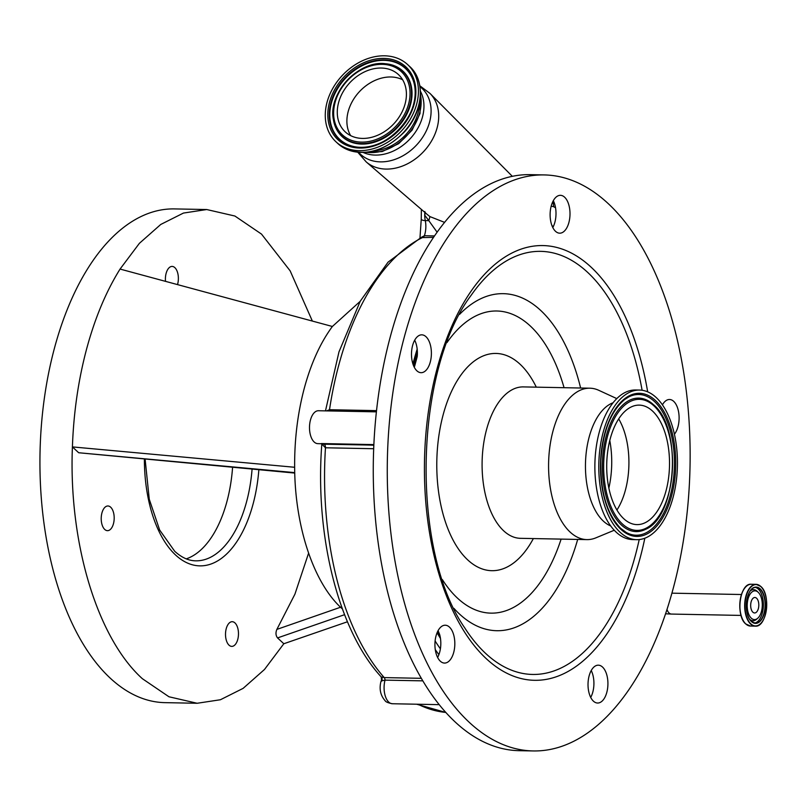 <?xml version="1.0" encoding="UTF-8"?>
<svg xmlns="http://www.w3.org/2000/svg" width="807" height="807" viewBox="0 0 807 807"><rect width="100%" height="100%" fill="white"/><g stroke="black" fill="none" stroke-linecap="round" stroke-linejoin="round"><path stroke-width="1.21" d="M751.125 601.861A7.737 4.065 -88.9 0 1 754.888 597.493A7.737 4.065 -88.9 0 1 758.358 608.589A7.737 4.065 -88.9 0 1 754.595 612.957A7.737 4.065 -88.9 0 1 751.125 601.861M751.277 618.162A14.365 7.545 -88.9 0 1 748.028 598.976A14.365 7.545 -88.9 0 1 758.207 592.288A14.365 7.545 -88.9 0 1 758.257 592.338A14.365 7.545 -88.9 0 1 762.292 605.371A14.365 7.545 -88.9 0 1 757.753 618.243A14.365 7.545 -88.9 0 1 751.277 618.162M381.257 676.952A3.289 3.198 130.2 0 1 381.61 680.886L381.227 676.932L384.223 677.598A3.289 1.725 91.1 0 1 385.04 680.13A16.463 8.645 91.1 0 0 388.752 702.11A16.463 8.645 91.1 0 0 392.404 703.744C388.137 702.927 385.716 701.919 385.131 700.718C380.561 695.563 379.129 689.299 380.843 681.915L381.61 680.886L385.04 680.13L422.807 680.856M553.178 226.848L551.857 225.375M376.395 411.852L318.472 410.733A16.463 8.645 91.1 0 0 309.777 423.433A16.463 8.645 91.1 0 0 314.185 442.014A16.463 8.645 91.1 0 0 317.837 443.648L373.833 445.192M373.863 444.607L321.368 443.557L323.879 444.173A19.751 10.38 -88.9 0 1 324.051 444.223A3.289 1.725 -88.9 0 1 325.463 447.784L321.832 444.021M417.179 349.108A229.632 120.667 91.1 0 0 412.912 363.937M437.091 632.749A229.632 120.667 91.1 0 0 440.491 638.519M326.563 410.894L329.508 409.714L376.526 410.632M433.551 237.349L420.911 237.621L388.036 262.174L360.245 301.193L338.97 351.902L325.483 410.864M427.327 214.531L429.929 216.599L444.596 222.379M420.144 237.984L424.381 235.725A3.289 1.725 -88.9 0 1 423.322 237.157A240.325 126.285 91.1 0 0 329.508 409.714A3.289 1.725 91.1 0 1 329.175 410.945M425.41 212.594L424.704 215.126L424.865 211.535M437.606 657.453A18.934 9.946 91.1 0 0 439.623 634.433L438.1 630.63M590.714 697.409A18.934 9.946 91.1 0 0 591.228 670.526M552.795 227.564A18.934 9.946 91.1 0 0 553.32 200.681M414.183 367.064A18.934 9.946 91.1 0 0 414.647 366.176L417.209 356.603A18.934 9.946 91.1 0 0 414.697 340.181M533.114 750.944L519.113 750.681A288.069 151.373 -88.9 0 1 455.209 722.013A288.069 151.373 -88.9 0 1 378.221 396.973A288.069 151.373 -88.9 0 1 530.29 174.655L544.291 174.927A288.069 151.373 -88.9 0 1 608.196 203.586A288.069 151.373 -88.9 0 1 685.183 528.625A288.069 151.373 -88.9 0 1 533.114 750.944A288.069 151.373 -88.9 0 1 469.21 722.285A288.069 151.373 -88.9 0 1 392.222 397.246A288.069 151.373 -88.9 0 1 544.291 174.927M416.876 370.806A18.934 9.946 91.1 0 0 421.072 372.683A18.934 9.946 91.1 0 0 431.069 358.076A18.934 9.946 91.1 0 0 426.005 336.721A18.934 9.946 91.1 0 0 421.809 334.834A18.934 9.946 91.1 0 0 411.812 349.441A18.934 9.946 91.1 0 0 416.876 370.806M555.498 231.296A18.934 9.946 91.1 0 0 559.695 233.183A18.934 9.946 91.1 0 0 569.681 218.576A18.934 9.946 91.1 0 0 564.628 197.211A18.934 9.946 91.1 0 0 560.431 195.324A18.934 9.946 91.1 0 0 550.435 209.941A18.934 9.946 91.1 0 0 555.498 231.296M674.42 434.216A18.934 9.946 91.1 0 0 679.101 417.158A18.934 9.946 91.1 0 0 673.724 401.382A18.934 9.946 91.1 0 0 669.528 399.495A18.934 9.946 91.1 0 0 662.426 404.842M593.407 701.152A18.934 9.946 91.1 0 0 597.604 703.028A18.934 9.946 91.1 0 0 607.6 688.421A18.934 9.946 91.1 0 0 602.536 667.066A18.934 9.946 91.1 0 0 598.34 665.18A18.934 9.946 91.1 0 0 588.343 679.787A18.934 9.946 91.1 0 0 593.407 701.152M440.309 661.185A18.934 9.946 91.1 0 0 444.506 663.072A18.934 9.946 91.1 0 0 454.502 648.465A18.934 9.946 91.1 0 0 449.438 627.1A18.934 9.946 91.1 0 0 445.242 625.213A18.934 9.946 91.1 0 0 435.245 639.83A18.934 9.946 91.1 0 0 440.309 661.185M555.539 207.752A253.499 133.205 91.1 0 0 553.703 206.723L552.966 201.357M437.132 232.204L428.799 220.654L429.929 216.599M419.963 238.075L421.254 219.07A8.231 2.754 -11.6 0 0 425.279 220.583L428.799 220.654L424.704 215.126A16.463 8.645 91.1 0 0 425.279 220.583A16.463 8.645 -88.9 0 1 424.381 235.725L434.519 235.926M342.41 608.952L341.462 608.085C313.62 582.805 294.908 526.547 294.646 467.273C294.434 439.603 297.652 413.275 304.279 388.288C311.008 363.392 320.379 342.793 332.373 326.482L360.164 301.344M420.427 94.55A44.91 34.57 133 0 1 419.65 112.919A44.91 34.57 133 0 1 366.65 152.301M294.646 467.273L72.408 446.907C73.629 412.528 78.37 379.905 86.601 349.017C94.903 318.19 106.05 291.539 120.061 269.064L139.399 243.321L160.754 224.457L183.441 213.068L206.733 209.538L234.908 216.034L261.508 234.101L290.147 270.849L312.37 321.075M206.733 209.538L174.524 208.912A246.912 129.745 91.1 0 0 44.183 399.475A246.912 129.745 91.1 0 0 110.166 678.082A246.912 129.745 91.1 0 0 164.951 702.645L197.15 703.27L168.966 696.774L142.375 678.707C97.244 637.974 68.514 542.798 72.408 446.907L78.672 452.737L294.747 472.62M347.454 621.773L283.822 643.744L264.484 669.487L243.129 688.361L220.432 699.74L197.15 703.27M332.373 326.482L120.061 269.064M344.579 614.682L277.558 637.913L283.822 643.744M294.757 473.073L78.672 452.737M308.587 553.168L294.908 594.204L276.872 629.399L340.564 607.237M277.558 637.913C275.732 635.563 275.5 632.728 276.872 629.399M419.519 102.539A43.043 33.137 133 0 1 374.559 150.828M614.248 530.239L595.859 537.855A75.717 39.785 -88.9 0 1 586.921 539.611A75.717 39.785 -88.9 0 1 570.115 532.075A75.717 39.785 -88.9 0 1 549.88 446.634A75.717 39.785 -88.9 0 1 589.856 388.197A75.717 39.785 -88.9 0 1 598.723 390.285L616.8 398.608M610.697 525.952A62.885 33.047 -88.9 0 1 603.343 521.1A62.885 33.047 -88.9 0 1 585.852 456.379A62.885 33.047 -88.9 0 1 613.088 402.764M229.017 645.156A12.347 6.486 -88.9 0 1 225.718 631.235A12.347 6.486 -88.9 0 1 232.234 621.703A12.347 6.486 -88.9 0 1 234.968 622.933A12.347 6.486 -88.9 0 1 238.267 636.864A12.347 6.486 -88.9 0 1 231.75 646.387A12.347 6.486 -88.9 0 1 229.017 645.156M165.506 281.35A12.347 6.486 -88.9 0 1 172.133 266.421A12.347 6.486 -88.9 0 1 174.867 267.652A12.347 6.486 -88.9 0 1 177.52 284.609M104.718 529.432A12.347 6.486 -88.9 0 1 101.42 515.502A12.347 6.486 -88.9 0 1 107.936 505.979A12.347 6.486 -88.9 0 1 110.68 507.21A12.347 6.486 -88.9 0 1 113.979 521.14A12.347 6.486 -88.9 0 1 107.462 530.663A12.347 6.486 -88.9 0 1 104.718 529.432M186.266 558.858A104.527 54.926 91.1 0 0 232.577 467.374M403.127 61.12A52.677 40.552 -47 0 0 339.666 78.43A52.677 40.552 -47 0 0 335.954 141.78A52.677 40.552 -47 0 0 340.564 145.341A52.677 40.552 -47 0 0 404.025 128.031A52.677 40.552 -47 0 0 407.737 64.681A52.677 40.552 -47 0 0 403.127 61.12M636.673 539.671L632.749 539.59A74.819 39.311 -88.9 0 1 616.155 532.146A74.819 39.311 -88.9 0 1 596.151 447.724A74.819 39.311 -88.9 0 1 635.654 389.983L639.568 390.063A74.819 39.311 -88.9 0 1 656.172 397.508A74.819 39.311 -88.9 0 1 676.165 481.93A74.819 39.311 -88.9 0 1 636.673 539.671A74.819 39.311 -88.9 0 1 620.069 532.227A74.819 39.311 -88.9 0 1 600.075 447.804A74.819 39.311 -88.9 0 1 639.568 390.063M623.7 518.659A59.758 31.402 -88.9 0 1 607.732 451.234A59.758 31.402 -88.9 0 1 639.275 405.124A59.758 31.402 -88.9 0 1 652.53 411.066A59.758 31.402 -88.9 0 1 668.499 478.49A59.758 31.402 -88.9 0 1 636.965 524.611A59.758 31.402 -88.9 0 1 623.7 518.659M618.697 418.904A59.758 31.402 -88.9 0 1 616.931 510.034M395.057 71.974A39.099 30.101 -47 0 0 347.968 84.826A39.099 30.101 -47 0 0 345.204 131.844A39.099 30.101 -47 0 0 348.624 134.476A39.099 30.101 -47 0 0 395.723 121.635A39.099 30.101 -47 0 0 398.487 74.617A39.099 30.101 -47 0 0 395.057 71.974M402.653 79.782A39.099 30.101 -47 0 0 359.428 91.665A39.099 30.101 -47 0 0 350.652 135.626M750.248 590.946A15.545 8.171 -88.9 0 1 757.057 591.198A15.545 8.171 -88.9 0 1 757.117 591.249A15.545 8.171 -88.9 0 1 757.168 591.299M757.753 618.243L756.573 619.282A15.545 8.171 -88.9 0 1 749.703 619.322M755.16 587.365A17.946 9.432 -88.9 0 1 758.277 589.06A17.946 9.432 -88.9 0 1 763.18 608.498A17.946 9.432 -88.9 0 1 754.474 623.085M750.177 590.936A17.946 9.432 -88.9 0 1 756.018 587.304A17.946 9.432 -88.9 0 1 759.992 589.09A17.946 9.432 -88.9 0 1 764.794 609.335A17.946 9.432 -88.9 0 1 755.322 623.186A17.946 9.432 -88.9 0 1 751.478 621.521M751.337 621.4A17.946 9.432 -88.9 0 1 749.622 619.322M751.468 621.592A18.157 9.543 -88.9 0 1 747.373 597.351A18.157 9.543 -88.9 0 1 760.224 588.898A18.157 9.543 -88.9 0 1 764.33 613.138A18.157 9.543 -88.9 0 1 751.468 621.592M750.853 623.872A20.689 10.874 -88.9 0 1 746.182 596.252A20.689 10.874 -88.9 0 1 760.84 586.618A20.689 10.874 -88.9 0 1 765.51 614.248A20.689 10.874 -88.9 0 1 750.853 623.872M762.191 621.733A20.901 10.985 -88.9 0 1 755.261 626.141A20.901 10.985 -88.9 0 1 750.621 624.063A20.901 10.985 -88.9 0 1 745.032 600.479A20.901 10.985 -88.9 0 1 756.068 584.339A20.901 10.985 -88.9 0 1 760.708 586.417A20.901 10.985 -88.9 0 1 762.827 589.019M745.819 623.972A20.901 10.985 -88.9 0 1 740.231 600.378A20.901 10.985 -88.9 0 1 751.267 584.248C739.848 582.815 735.359 615.64 745.729 623.932L750.46 626.05A20.901 10.985 -88.9 0 1 745.819 623.972M745.678 623.841A20.76 10.915 -88.9 0 1 739.787 604.937A20.76 10.915 -88.9 0 1 746.404 586.275M666.986 609.446A10.451 5.488 91.1 0 0 671.424 614.066L741.058 615.418M512.334 176.33L429.99 93.43A46.816 36.043 133 0 1 437.142 127.718A46.816 36.043 133 0 1 406.435 164.325A46.816 36.043 133 0 1 366.217 161.925L427.337 214.541M419.953 86.631A45.061 34.691 133 0 1 429.586 122.049A45.061 34.691 133 0 1 397.972 158.233A45.061 34.691 133 0 1 358.712 152.402M381.227 676.932L381.227 676.932C338.315 630.408 314.669 535.323 321.852 443.588L322.507 443.991A8.231 6.95 -75.4 0 0 323.879 444.173L373.833 445.141M435.104 640.98A229.632 120.667 91.1 0 0 440.4 648.828M417.955 704.239A263.375 138.4 91.1 0 0 445.797 712.43L416.654 704.218M373.681 448.722L325.463 447.784A240.325 126.285 91.1 0 0 384.223 677.598L421.315 678.314M373.066 445.171A3.289 1.725 -88.9 0 1 373.802 445.757M439.825 635.149A228.805 120.233 -88.9 0 1 437.676 631.427M413.598 365.813A228.805 120.233 -88.9 0 1 417.39 352.336M644.833 538.208A217.406 114.241 -88.9 0 1 486.258 658.663A217.406 114.241 -88.9 0 1 437.152 368.385A217.406 114.241 -88.9 0 1 591.148 267.208A217.406 114.241 -88.9 0 1 647.668 391.839M639.215 539.56A211.585 111.184 -88.9 0 1 485.612 653.388A211.585 111.184 -88.9 0 1 464.771 627.937C410.521 550.253 414.001 370.726 471.227 295.191A211.585 111.184 -88.9 0 1 587.688 272.403A211.585 111.184 -88.9 0 1 642.11 390.265M438.897 654.638A232.92 122.392 -88.9 0 1 435.276 649.625M420.397 91.221A43.296 33.329 133 0 1 422.515 116.833A43.296 33.329 133 0 1 363.321 152.523M553.703 206.723A138.269 72.66 91.1 0 0 551.171 206.178M459.587 314.357A168.552 88.568 -88.9 0 1 540.71 310.443A168.552 88.568 -88.9 0 1 580.626 388.016M577.691 539.429A168.552 88.568 -88.9 0 1 459.385 613.935A168.552 88.568 -88.9 0 1 453.887 608.337M446.957 342.622A151.091 79.389 -88.9 0 1 530.34 326.038A151.091 79.389 -88.9 0 1 564.053 387.693M561.117 539.106A151.091 79.389 -88.9 0 1 457.448 598.098A151.091 79.389 -88.9 0 1 442.357 579.608M533.356 538.572A108.642 57.085 -88.9 0 1 467.687 559.876A108.642 57.085 -88.9 0 1 443.144 414.818A108.642 57.085 -88.9 0 1 520.101 364.26A108.642 57.085 -88.9 0 1 536.292 387.158M586.921 539.611L520.434 538.319A75.717 39.785 -88.9 0 1 503.629 530.784A75.717 39.785 -88.9 0 1 483.393 445.343A75.717 39.785 -88.9 0 1 523.37 386.906L522.795 386.835M258.855 469.785A109.47 57.519 -88.9 0 1 175.533 554.954A109.47 57.519 -88.9 0 1 144.392 459.254M145.129 459.324L149.265 499.251L159.655 530.028L174.695 551.262C181.595 557.556 188.596 560.744 195.718 560.835A104.527 54.926 91.1 0 0 252.077 469.16M409.613 66.426C425.854 80.67 423.292 111.578 404.579 131.753C383.91 152.301 363.221 157.436 342.511 147.136L337.82 143.525A52.677 40.552 -47 0 0 342.44 147.076A52.677 40.552 -47 0 0 405.891 129.766A52.677 40.552 -47 0 0 409.613 66.426L407.737 64.681M401.412 63.42A49.802 38.333 -47 0 0 339.222 82.586A49.802 38.333 -47 0 0 342.269 143.041A49.802 38.333 -47 0 0 404.468 123.874A49.802 38.333 -47 0 0 401.412 63.42M401.069 64.742A48.591 37.404 -47 0 0 340.393 83.434A48.591 37.404 -47 0 0 343.368 142.415A48.591 37.404 -47 0 0 357.794 147.177A48.591 37.404 -47 0 0 414.677 86.087A48.591 37.404 -47 0 0 401.069 64.742M414.707 86.268A48.319 37.203 -47 0 0 401.21 65.226A48.319 37.203 -47 0 0 340.857 83.817A48.319 37.203 -47 0 0 343.822 142.476A48.319 37.203 -47 0 0 357.985 147.187M333.432 119.759A44.688 34.398 -47 0 0 333.462 119.94A44.688 34.398 -47 0 0 345.981 139.571A44.688 34.398 -47 0 0 401.785 122.371A44.688 34.398 -47 0 0 399.051 68.131A44.688 34.398 -47 0 0 385.776 63.763A44.688 34.398 -47 0 0 385.595 63.743M620.855 529.311A71.581 37.616 -88.9 0 1 604.685 433.732A71.581 37.616 -88.9 0 1 655.385 400.423A71.581 37.616 -88.9 0 1 671.555 495.992A71.581 37.616 -88.9 0 1 620.855 529.311M626.182 532.418L620.633 528.323C606.844 513.968 600.237 491.453 600.822 460.757C602.789 431.695 610.738 411.288 624.658 399.515L628.804 396.903A70.37 36.981 -88.9 0 1 628.814 396.893A70.37 36.981 -88.9 0 1 654.427 401.493A70.37 36.981 -88.9 0 1 671.626 490.051A70.37 36.981 -88.9 0 1 626.182 532.418L626.182 532.418A70.37 36.981 -88.9 0 1 620.744 528.464M648.142 400.766L653.71 404.872C682.349 428.164 676.881 516.5 645.65 529.301A66.749 35.074 -88.9 0 1 645.63 529.311A66.749 35.074 -88.9 0 1 621.34 524.943A66.749 35.074 -88.9 0 1 605.028 440.955A66.749 35.074 -88.9 0 1 648.122 400.756A66.749 35.074 -88.9 0 1 648.142 400.766A66.749 35.074 -88.9 0 1 653.549 404.761M398.597 68.07A44.415 34.197 -47 0 0 385.403 63.723A44.415 34.197 -47 0 0 333.402 119.577A44.415 34.197 -47 0 0 345.84 139.086A44.415 34.197 -47 0 0 401.321 121.988A44.415 34.197 -47 0 0 398.597 68.07M397.498 68.696A43.205 33.258 -47 0 0 343.54 85.32A43.205 33.258 -47 0 0 346.183 137.765A43.205 33.258 -47 0 0 400.151 121.141A43.205 33.258 -47 0 0 397.498 68.696M622.308 523.874A65.538 34.439 -88.9 0 1 607.5 436.355A65.538 34.439 -88.9 0 1 653.932 405.86A65.538 34.439 -88.9 0 1 668.731 493.37A65.538 34.439 -88.9 0 1 622.308 523.874M609.789 440.511A64.731 34.015 -88.9 0 1 608.861 488.104M758.257 592.338L757.117 591.249M756.018 587.304C746.566 585.862 742.501 614.42 751.428 621.43L755.322 623.186M750.46 626.05L755.261 626.141C766.69 627.584 771.169 594.749 760.799 586.457L756.068 584.339L751.267 584.248M671.424 614.066L665.553 613.774M671.908 593.165L741.462 594.517M419.811 85.764L429.99 93.43M380.914 681.703L381.792 679.252M421.355 209.386L421.254 219.07M417.35 351.257L413.376 365.248M437.545 631.72L440.027 635.987M392.404 703.744L439.19 704.652M357.844 152.321L366.217 161.925M420.447 93.511L420.023 113.464L412.084 130.159L398.698 143.656L382.236 151.555L365.611 152.402M520.434 538.319L519.859 538.37M589.856 388.197L523.37 386.906M337.82 143.525L335.954 141.78M357.794 147.177C386.593 151.353 420.901 114.513 414.677 86.087M385.776 63.763L385.403 63.723C358.742 60.021 327.813 93.239 333.402 119.577L333.462 119.94"/></g></svg>
